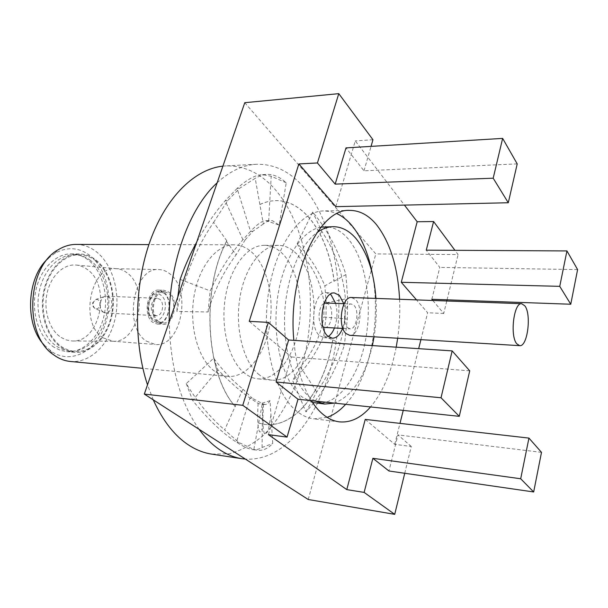 <?xml version="1.0" encoding="UTF-8"?>
<svg xmlns="http://www.w3.org/2000/svg" width="608" height="608" viewBox="0 0 608 608"><rect width="100%" height="100%" fill="white"/><g stroke="black" fill="none" stroke-linecap="round" stroke-linejoin="round"><path stroke-width="0.46" stroke-dasharray="3.04 2.28" d="M315.354 401.105L310.293 397.723C294.158 384.917 283.161 351.067 284.628 314.701C286.064 278.335 299.767 244.826 316.95 232.575M316.487 403.18C338.512 405.331 359.1 376.208 365.78 338.664C372.56 301.12 365.332 258.377 347.594 238.207C340.875 230.66 333.359 226.845 325.052 226.769M321.009 227.141C301.135 230.303 281.664 261.432 277.05 301.621C272.323 341.764 283.662 382.675 301.956 396.857L312.497 402.412M343.778 303.696C345.884 312.064 345.481 320.31 342.578 328.434M375.942 298.414C376.755 311.281 376.132 324.072 374.072 336.802M372.385 345.587C365.02 376.8 352.359 395.975 334.392 403.112M335.631 303.362C337.759 311.691 337.356 319.892 334.438 327.97M328.252 336.498L324.049 337.683L319.572 335.608C308.53 326.846 314.199 290.966 326.238 292.691L330.304 294.272M324.064 303.43C318.47 305.862 317.186 322.103 322.263 326.253L322.924 326.785M324.763 327.423C331.33 328.358 334.453 309.305 328.601 304.236L325.949 302.974M347.654 327.674L350.094 328.86C356.501 329.787 359.586 310.422 353.886 305.284L351.295 304C344.903 303.058 341.84 322.749 347.654 327.674M349.661 335.32C359.419 336.726 364.108 307.412 355.482 299.516L351.5 297.525M327.112 417.339L313.895 418.859C308.294 418.205 302.875 415.88 297.631 411.897C275.166 395.268 261.311 344.174 268.151 295.154C274.824 246.065 300.056 210.847 323.996 210.915L330.6 211.554L337.007 213.704M372.446 274.36C381.3 320.142 370.044 377.933 345.671 404.305M399.578 299.273C400.155 312.322 399.524 325.31 397.685 338.238M396.203 347.168C391.309 372.438 382.766 392.358 370.568 406.942M311.372 400.68C301.933 385.449 296.088 365.34 293.839 340.358M404.738 473.275L411.282 446.47L394.736 444.357L365.233 419.406M394.736 444.357L399.988 423.373M403.233 410.392L418.661 348.658M420.918 339.652L427.637 312.763L416.503 299.888M335.829 206.659L355.277 140.896L404.434 205.101M268.409 434.644L291.384 356.964L249.242 321.328M517.21 163.886L363.987 170.818L345.998 147.896M363.987 170.818L371.047 146.376M253.848 449.456L257.123 450.254C262.717 450.938 267.923 448.681 272.741 443.49L270.058 400.672C268.478 403.332 266.79 404.616 264.989 404.51L262.276 403.56L253.848 449.456L238.822 442.495L224.648 429.894L242.919 389.097C232.188 380.418 222.452 370.128 213.72 358.203L186.261 383.58C197.364 402.078 210.163 417.514 224.648 429.894M226.837 240.844L213.621 222.368C195.837 248.467 183.586 278.16 176.867 311.44L208.058 311.957C214.008 291.004 223.356 271.958 236.109 254.805L226.442 241.422L226.837 240.844C200.898 289.324 205.93 374.239 235.357 406.585M213.621 222.368L227.597 200.724L239.59 188.298L255.2 178.311L263.34 223.964C266.289 221.722 268.812 220.598 270.902 220.59L272.635 220.795L279.178 225.104L286.231 182.818C279.946 177.065 273.668 174.26 267.398 174.42C263.697 174.557 259.639 175.856 255.2 178.311M334.157 281.238L345.906 274.603C338.367 250.314 327.302 229.474 312.71 212.063L297.213 243.664C308.735 254.972 317.946 269.048 324.839 285.897L333.982 280.668L334.157 281.238C328.632 236.193 304.783 199.652 275.477 200.648C270.241 200.792 264.997 202.107 259.745 204.592M345.906 274.603L347.685 298.931L347.305 319.094L344.341 345.245L323.775 335.814C316.13 353.818 305.763 368.729 292.661 380.562L305.961 411.935C322.704 393.688 335.494 371.458 344.341 345.245M258.59 423.084L264.617 424.376C296.005 428.541 324.9 388.596 332.88 339.629M244.773 102.699L375.828 253.924L458.098 254.577L454.936 250.321M308.233 499.502L375.828 253.924M186.261 383.58L192.668 400.467C207.799 419.193 222.384 433.086 236.413 442.145C242.881 446.348 248.14 448.818 252.198 449.548C255.717 450.064 259.008 449.38 262.078 447.488L272.741 443.49M270.058 400.672L259.829 403.94L258.142 403.438L249.949 397.982L236.413 442.145L238.822 442.495M305.961 411.935L316.73 391.932C331.953 370.698 341.407 346.347 345.086 318.888L347.305 319.094M297.213 243.664L303.863 257.047C315.02 270.568 321.754 285.965 324.056 303.24L323.813 316.988L345.086 318.888L345.466 298.938C342.973 273.661 335.099 251.157 321.852 231.435L312.71 212.063M323.775 335.814L325.972 317.171L326.222 303.24L324.056 303.24L345.466 298.938L347.685 298.931M286.231 182.818L271.198 176.244L262.55 174.656C255.596 174.792 247.106 179.39 237.097 188.442L239.59 188.298M177.81 296.947L176.867 311.44M208.058 311.957L210.17 290.867C219.944 270.248 230.865 253.209 242.926 239.765L250.511 231.367L237.097 188.442L225.196 200.724C215.164 212.215 205.671 226.009 196.711 242.121M263.34 223.964L252.875 231.306L245.199 239.818L242.926 239.765L225.196 200.724L227.597 200.724M235 406.281C205.907 373.882 200.883 289.849 226.442 241.422M332.675 340.244C324.566 388.938 295.762 428.511 264.51 424.361L258.772 423.16M260.004 204.425C265.134 202.046 270.256 200.792 275.371 200.648C304.547 199.66 328.343 235.874 333.982 280.668M252.875 231.306L250.511 231.367C257.237 224.208 262.375 220.636 265.932 220.666L279.178 225.104M326.222 303.24L324.839 285.897M325.972 317.171L323.813 316.988C320.697 335.76 312.884 352.374 300.367 366.822L292.661 380.562M213.72 358.203L217.922 369.786C230.151 382.326 240.829 391.727 249.949 397.982L252.229 398.232L262.276 403.56M242.919 389.097L252.229 398.232M245.199 239.818L236.109 254.805M180.15 279.399L210.17 290.867M217.922 369.786L192.668 400.467M262.078 447.488L262.557 402.975M268.668 221.19L271.198 176.244M300.367 366.822L316.73 391.932M321.852 231.435L303.863 257.047M259.365 374.878C243.876 363.12 234.908 329.908 239.734 298.779C244.446 267.611 261.721 245.039 278.54 245.351C285.046 245.465 290.996 248.231 296.385 253.665C311.129 268.69 317.52 301.583 312.102 330.585C306.759 359.609 289.864 381.771 271.996 380.175C267.604 379.757 263.393 377.994 259.365 374.878M245.108 373.57C229.459 361.889 220.377 329.004 225.218 298.201C229.946 267.345 247.365 245.009 264.366 245.313C270.94 245.427 276.952 248.17 282.408 253.551C297.335 268.432 303.833 301.036 298.376 329.772C293.003 358.53 275.933 380.456 257.876 378.845C253.445 378.419 249.189 376.664 245.108 373.57M199.128 429.339C180.249 402.671 170.286 366.844 169.222 321.86M217.17 182.78C229.9 171.129 242.964 164.966 256.356 164.289C274.041 163.864 289.651 171.319 303.187 186.664C334.552 222.756 346.165 291.855 334.377 352.23C322.696 412.467 286.71 461.708 245.404 459.101M153.254 399.844L147.501 384.856M222.9 166.136L225.682 165.916C243.732 165.46 259.7 172.733 273.585 187.75C306.219 223.562 318.144 292.805 305.383 352.594C297.677 386.528 282.811 416.495 262.793 435.845C252.388 444.539 241.315 450.49 229.581 453.712L211.683 454.115M214.502 371.161C198.413 359.602 189.027 327.203 193.929 296.886C198.717 266.517 216.532 244.515 233.996 244.811C240.76 244.925 246.954 247.631 252.586 252.951C267.968 267.634 274.732 299.82 269.169 328.153C263.697 356.508 246.164 378.07 227.605 376.398C223.06 375.957 218.69 374.216 214.502 371.161M76.076 244.431C83.38 244.53 90.106 246.954 96.269 251.697C113.118 264.807 120.84 293.702 115.034 319.018C109.326 344.356 90.417 363.318 70.391 361.471M48.336 258.271L54.659 253.445C66.933 246.59 78.592 247.213 89.634 255.314C107.403 268.88 113.947 301.066 104.69 325.972C95.699 351.029 71.812 364.222 52.478 352.161L44.118 345.01M54.31 347.396C39.733 338.382 31.289 314.313 35.515 292.045C39.634 269.747 55.45 253.536 71.364 253.848C77.33 253.969 82.855 255.938 87.932 259.76C102.136 270.552 108.802 294.713 103.968 315.962C99.226 337.227 83.349 353.081 66.614 351.644L60.329 350.299L54.31 347.396M62.221 348.072L68.225 350.983L74.495 352.328C91.192 353.765 107.023 337.805 111.758 316.411C116.584 295.032 109.957 270.727 95.79 259.874C90.736 256.029 85.226 254.045 79.276 253.931C63.407 253.612 47.614 269.929 43.495 292.38C39.269 314.784 47.682 339.013 62.221 348.072M95.524 260.581C109.455 271.244 115.984 295.146 111.249 316.175C106.59 337.22 91.025 352.914 74.617 351.515L68.43 350.185L62.51 347.312C48.222 338.39 39.961 314.564 44.118 292.539C48.176 270.476 63.703 254.433 79.314 254.752C85.158 254.874 90.554 256.812 95.524 260.581M90.562 260.513C85.584 256.751 80.172 254.82 74.32 254.699C58.687 254.38 43.138 270.355 39.079 292.326C34.922 314.268 43.198 337.995 57.517 346.887L63.445 349.76L69.646 351.082C86.078 352.48 101.673 336.862 106.324 315.886C111.066 294.941 104.515 271.13 90.562 260.513M61.119 337.47L66.424 340.001L71.995 340.966C100.198 343.155 111.88 285.92 87.157 269.397C83.623 266.775 79.8 265.308 75.688 265.004C63.186 264.039 50.487 276.321 46.96 293.717C43.343 311.076 49.704 330.22 61.119 337.47M103.193 337.904L113.088 341.232C138.784 343.338 149.598 288.564 127.057 272.87C123.834 270.378 120.354 268.994 116.614 268.721L115.816 268.683C90.144 265.863 79.215 323.912 103.193 337.904M146.376 341.111L155.298 344.47C180.834 347.776 192.326 290.305 169.944 273.896C166.562 271.138 162.891 269.701 158.939 269.58C133.745 266.676 122.846 326.747 146.376 341.111M163.62 291.931L158.886 290.1C147.44 288.724 142.409 315.628 152.935 322.407L157.236 324.049C168.758 325.5 173.911 299.136 163.62 291.931M158.27 322.734L162.564 324.376C174.055 325.827 179.2 299.356 168.94 292.129L164.221 290.29C152.806 288.914 147.774 315.924 158.27 322.734M158.688 321.541C149.006 315.24 153.649 290.328 164.19 291.604L168.538 293.292C178.015 299.949 173.265 324.406 162.663 323.068L158.688 321.541M154.234 314.853C148.861 311.319 151.46 297.608 157.335 298.323L159.714 299.235C165.026 302.875 162.397 316.449 156.492 315.712L154.234 314.853M103.307 312.079C98.276 308.955 99.902 296.97 105.442 296.256L108.862 297.061C114.312 300.58 111.659 313.644 105.625 312.915L103.307 312.079M94.924 308.408C93.199 306.858 92.735 304.699 93.533 301.94L96.163 299.318L98.154 299.774C99.864 301.332 100.32 303.483 99.53 306.212C98.64 308.286 97.364 309.145 95.699 308.796L94.924 308.408M411.282 446.47L397.959 434.91L388.953 470.987M432.828 300.481L443.726 313.47L446.774 300.99M447.055 299.828L458.098 254.577M443.726 313.47L427.637 312.763M431.824 299.288L439.789 267.398L426.261 250.162M372.962 139.749L355.277 140.896M469.718 370.834L291.384 356.964M541.5 452.352L397.959 434.91M577.6 269.587L439.789 267.398M163.879 293.117L159.524 291.43C148.96 290.16 144.309 314.982 154.014 321.267L158.004 322.787C168.629 324.125 173.379 299.752 163.879 293.117M152.851 318.782C142.781 311.972 151.65 287.128 161.074 295.359C170.78 302.229 162.397 326.488 152.851 318.782M332.264 338.208L324.049 337.683M342.897 328.449L350.094 328.86M344.098 303.704L351.295 304M334.461 292.965L326.238 292.691M339.522 421.868L313.895 418.859M349.79 210.398L323.996 210.915M270.955 415.18L268.82 427.5L267.49 431.741L265.324 434.378C264.571 433.542 264.1 434.948 263.18 427.173L262.914 416.761L263.507 404.122M271.48 220.605L272.635 220.795M252.198 449.548L257.123 450.254M262.55 174.656L267.398 174.435M265.932 220.666L270.902 220.59M264.989 404.51L259.829 403.94M258.142 403.438C257.321 413.85 257.83 426.322 258.324 427.568C258.985 430.874 259.593 432.334 260.125 431.954L262.291 428.678M278.54 245.351L264.366 245.313M271.996 380.175L257.876 378.845M256.356 164.289L225.682 165.916M233.996 244.811L148.899 244.606M49.955 350.428L53.504 354.715M54.659 253.445L58.619 249.516M74.495 352.328L66.614 351.644M74.32 254.699L79.314 254.752M79.276 253.931L71.364 253.848M227.605 376.398L142.888 368.357M69.646 351.082L74.617 351.515M113.088 341.232L71.995 340.966M112.298 341.187L155.298 344.47M116.614 268.721L75.688 265.004M115.816 268.683L158.939 269.58M157.236 324.049L162.564 324.376M164.19 291.604L159.524 291.43C154.014 292.22 151.909 292.896 148.17 303.096C146.908 307.078 148.823 316.145 149.91 316.935L152.996 320.743L158.004 322.787L162.663 323.068M158.886 290.1L164.221 290.29M157.335 298.323L106.43 296.18M104.637 312.74L95.699 308.796C93.138 307.534 92.142 305.505 92.72 302.693L96.163 299.318L105.442 296.256M156.492 315.712L105.625 312.915"/><path stroke-width="0.91" d="M316.95 232.575C322.362 228.707 327.818 226.738 333.328 226.685C341.574 226.769 349.022 230.599 355.695 238.192C367.308 252.358 374.057 272.43 375.942 298.414M333.328 226.685L321.009 227.141M342.578 328.434C339.902 334.932 336.46 338.192 332.264 338.208L327.818 336.125C316.859 327.317 322.514 291.24 334.461 292.965L339.416 295.389L343.778 303.696M374.072 336.802L372.385 345.587M334.392 403.112L324.718 404.062L315.354 401.105M330.304 294.272L331.231 295.1L335.631 303.362M334.438 327.97C332.819 332.006 330.76 334.848 328.252 336.498M322.924 326.785L324.763 327.423L342.897 328.449M344.098 303.704L325.949 302.974L324.064 303.43M521.694 303.711L351.5 297.525C341.787 296.096 337.136 326.162 346.02 333.556L349.661 335.32L519.658 345.656C527.493 347.024 531.681 314.518 524.879 305.87L521.694 303.711C513.889 302.206 509.686 335.722 516.747 343.771L519.658 345.656M312.497 402.412L324.718 404.062M337.007 213.704C342.198 216.129 346.993 219.883 351.401 224.975C361.502 237.067 368.516 253.528 372.446 274.36M345.671 404.305C339.902 410.643 333.724 414.99 327.112 417.339M293.839 340.358C287.523 274.748 318.957 208.027 349.79 210.398C359.716 210.421 368.623 215.194 376.512 224.709C390.237 242.516 397.921 267.368 399.578 299.273M397.685 338.238L396.203 347.168M370.568 406.942C361.008 417.878 350.656 422.849 339.522 421.868C334.05 421.23 328.753 418.897 323.638 414.869C319.215 411.35 315.134 406.623 311.372 400.68M399.988 423.373L403.233 410.392M418.661 348.658L420.918 339.652M404.434 205.101L417.179 221.745L401.265 282.279L416.503 299.888M452.162 350.892L441.028 397.761L459.283 416.328L469.718 370.834L452.162 350.892L288.633 340.016L268.318 322.384L249.242 321.328L298.862 163.932L335.829 206.659L508.288 202.745L517.21 163.886L502.641 138.396L493.187 178.205L508.288 202.745M371.047 146.376L372.962 139.749L338.785 93.647L244.773 102.699L144.316 394.09L242.774 405.323L287.067 437.106L268.409 434.644L346.788 489.615L365.233 419.406L528.945 438.094L520.691 478.762L372.879 458.31L388.953 470.987L533.672 491.963L541.5 452.352L528.945 438.094M268.318 322.384L242.774 405.323M338.785 93.647L317.429 162.967L298.862 163.932M317.429 162.967L335.175 184.118L345.998 147.896L502.641 138.396M287.067 437.106L298.004 399.266L276.093 381.991L288.633 340.016M144.316 394.09L308.233 499.502L394.714 514.353L404.738 473.275M196.711 242.121C190.274 253.81 184.756 266.236 180.15 279.399L177.81 296.947M245.404 459.101L242.06 458.713C234.939 457.642 227.97 454.966 221.145 450.688C213.233 445.687 205.892 438.573 199.128 429.339M169.222 321.86C168.477 264.784 189.027 208.27 217.17 182.78M242.06 458.713L211.683 454.115C204.425 453.028 197.311 450.368 190.35 446.135C175.537 437.053 163.172 421.618 153.254 399.844M147.501 384.856C133.236 341.916 134.307 284.498 150.381 240.365C166.516 196.186 195.297 168.971 222.9 166.136M142.888 368.357L70.391 361.471C65.482 361 60.762 359.374 56.24 356.584L53.504 354.715C23.476 335.069 26.82 266.167 58.619 249.516C64.273 246.126 70.095 244.431 76.076 244.431L148.899 244.606M44.118 345.01C24.32 324.391 26.63 276.876 48.336 258.271M372.879 458.31L364.131 492.404L394.714 514.353M364.131 492.404L346.788 489.615M446.774 300.99L447.055 299.828M454.936 250.321L433.603 221.54L426.261 250.162L566.937 250.929L559.748 286.345L401.265 282.279M559.748 286.345L570.76 304.236L431.824 299.288L432.828 300.481M433.603 221.54L417.179 221.745M459.283 416.328L298.004 399.266M493.187 178.205L335.175 184.118M441.028 397.761L276.093 381.991M570.76 304.236L577.6 269.587L566.937 250.929M520.691 478.762L533.672 491.963"/></g></svg>
